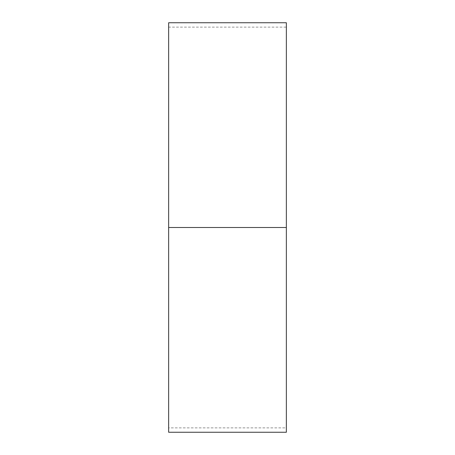<?xml version="1.0" encoding="UTF-8"?>
<svg xmlns="http://www.w3.org/2000/svg" width="455" height="455" viewBox="0 0 455 455"><rect width="100%" height="100%" fill="white"/><g stroke="black" fill="none" stroke-linecap="round" stroke-linejoin="round"><path stroke-width="0.34" stroke-dasharray="2.27 1.71" d="M286.36 432.25L286.36 227.5L168.64 227.5L168.64 27.135L168.64 227.5L168.64 27.135L168.64 227.5L286.36 227.5L286.36 27.135L286.36 432.25L286.36 22.75L286.36 427.865L286.36 227.5L168.64 227.5L168.64 432.25L168.64 227.5L286.36 227.5L286.36 427.865L286.36 227.5L286.36 427.865L286.36 227.5L168.64 227.5L168.64 22.75M168.64 432.25L168.64 27.135L168.64 227.5L286.36 227.5L286.36 27.135L286.36 427.865L168.64 427.865L168.64 22.75L168.64 427.865L168.64 227.5L286.36 227.5L286.36 27.135L168.64 27.135L168.64 227.5L168.64 27.135L168.64 227.5L286.36 227.5L286.36 427.865L286.36 227.5L168.64 227.5L168.64 427.865L168.64 227.5"/><path stroke-width="0.68" d="M286.36 427.865L286.36 22.75L286.36 432.25L286.36 227.5L168.64 227.5L168.64 432.25L168.64 227.5L168.64 432.25L286.36 432.25L286.36 227.5L168.64 227.5L168.64 22.75L168.64 427.865M286.36 22.75L168.64 22.75L168.64 227.5L286.36 227.5L286.36 27.135M168.64 27.135L168.64 227.5"/></g></svg>
